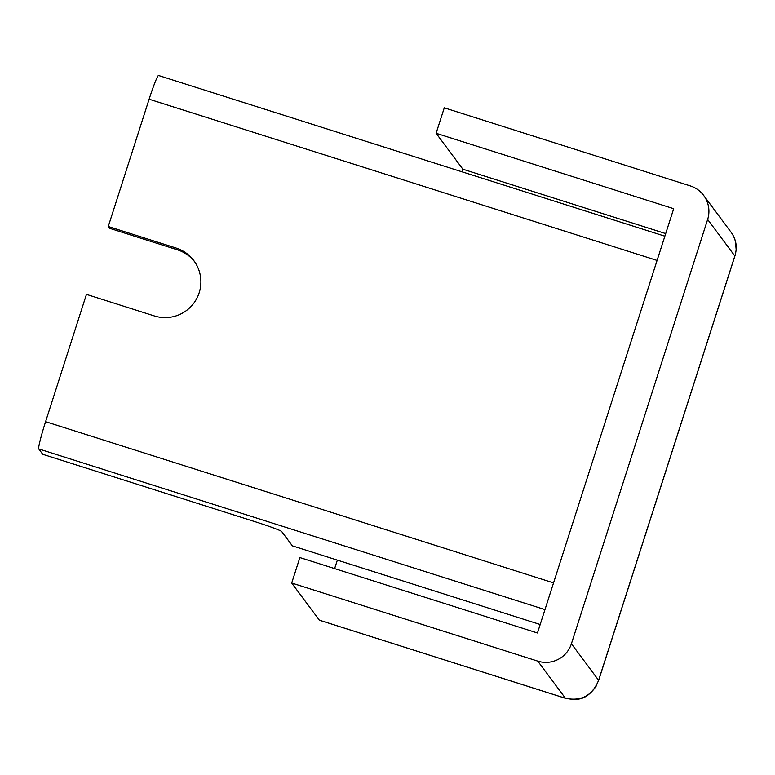 <?xml version="1.0" encoding="UTF-8"?>
<svg xmlns="http://www.w3.org/2000/svg" width="775" height="775" viewBox="0 0 775 775"><rect width="100%" height="100%" fill="white"/><g stroke="black" fill="none" stroke-linecap="round" stroke-linejoin="round"><path stroke-width="1.16" d="M462.026 171.818L462.859 169.212L436.102 133.281L444.278 107.822L690.351 185.932A26.767 26.679 143.3 0 1 703.642 195.397L731.387 232.665C736.337 239.862 737.48 247.642 734.836 255.992L735.068 255.45M703.642 195.397A26.767 26.679 143.3 0 1 707.633 219.47L734.836 255.992L598.61 680.285C592.381 695.592 581.318 701.588 565.421 698.265A17.844 1.211 107.6 0 0 565.469 698.304A17.844 1.211 107.6 0 0 565.479 698.304C577.898 700.513 585.706 700.319 595.927 686.621L598.61 680.285L571.408 643.763A26.767 26.679 143.3 0 1 537.773 661.133L291.7 583.033L299.877 557.574L537.462 632.991L673.688 208.698L436.102 133.281M707.633 219.47L571.408 643.763M194.515 261.582A35.689 35.563 -36.7 0 0 177.465 249.841L109.585 228.296L108.248 226.503L176.128 248.048A35.689 35.563 143.3 0 1 194.215 302.628A35.689 35.563 143.3 0 1 154.332 315.938L86.451 294.384L45.589 421.677A26.767 1.821 107.6 0 0 38.75 448.928L544.97 609.605M108.248 226.503L149.12 99.21L657.074 260.439M664.863 236.201L158.555 75.495A26.767 1.821 107.6 0 0 149.12 99.21M540.185 624.514L292.359 545.852L281.693 531.524A26.767 1.308 -162.2 0 0 254.898 521.653L42.761 454.315L38.75 448.928M462.859 169.212L665.696 233.595M334.626 568.608L337.348 560.131M565.469 698.304L319.397 620.203A17.844 1.211 -72.4 0 1 319.348 620.165L291.7 583.033M537.773 661.133L565.421 698.265L319.348 620.165M177.465 249.841L176.128 248.048M553.544 582.897L45.589 421.677M735.039 255.556L736.173 250.005L735.465 241.335L733.731 236.588M598.455 680.973L735.049 255.527"/></g></svg>
